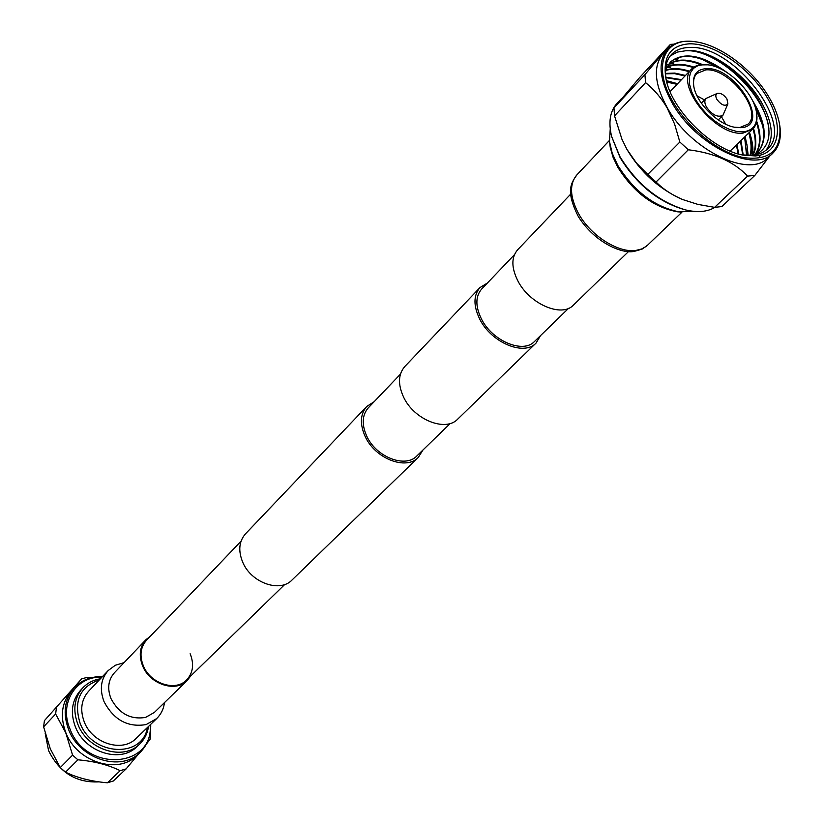 <?xml version="1.0" encoding="UTF-8"?>
<svg xmlns="http://www.w3.org/2000/svg" width="824" height="824" viewBox="0 0 824 824"><rect width="100%" height="100%" fill="white"/><g stroke="black" fill="none" stroke-linecap="round" stroke-linejoin="round"><path stroke-width="1.24" d="M190.138 653.731C194.289 664.165 193.104 672.92 186.605 679.996C175.553 691.841 150.39 683.745 143.335 665.813C139.41 655.698 140.461 647.19 146.487 640.269L241.041 541.183M422.908 450.058L418.273 457.433L292.026 580.003C280.036 592.919 251.402 582.908 242.823 562.462C238.054 550.957 238.929 541.419 245.449 533.88L366.783 406.448L374.117 401.731M418.273 457.433C406.16 470.628 375.27 458.741 365.248 436.648C359.676 424.216 360.181 414.142 366.783 406.448M487.427 283.003L479.97 287.576C473.409 295.311 473.316 305.797 479.692 319.032C491.156 342.578 524.002 356.359 536.033 343.103L540.534 335.595M479.97 287.576L404.769 366.556C398.167 374.281 397.786 384.489 403.626 397.209C414.122 419.787 445.681 432.301 457.784 419.066L536.033 343.103M514.423 254.719L481.607 289.1C475.407 296.393 475.314 306.291 481.34 318.795C492.165 341.002 523.147 354.001 534.498 341.476L568.56 308.331M450.234 423.474L416.862 455.94C405.439 468.403 376.3 457.186 366.845 436.349C361.571 424.607 362.055 415.111 368.287 407.839L400.433 374.158M147.424 727.52C142.511 758.626 92.216 756.102 80.103 723.225C73.418 701.173 79.825 686.732 99.344 679.903M148.536 726.449C147.475 733.453 144.53 739.324 139.678 744.051C123.445 761.119 87.571 750.005 77.909 724.409C72.574 710.061 74.232 697.866 82.884 687.813C87.571 682.911 93.411 679.903 100.404 678.78M139.678 744.051L137.062 746.544C120.85 763.591 85.057 752.528 75.427 726.974C70.112 712.667 71.77 700.493 80.422 690.44L82.884 687.813M45.166 733.257L48.585 750.664C59.524 772.644 76.364 783.047 99.107 781.863M101.991 677.112C76.138 675.917 58.607 703.274 70.019 729.086C86.19 772.902 153.727 768.019 150.195 724.852M150.699 724.358C151.07 735.708 147.496 745.102 139.967 752.539C121.159 772.16 79.784 759.337 68.68 729.765C62.573 713.265 64.478 699.216 74.397 687.607C81.751 680.006 91.114 676.329 102.464 676.597M74.397 687.607L71.585 690.636C61.676 702.223 59.761 716.252 65.848 732.711C76.9 762.21 118.182 774.972 136.969 755.381L139.967 752.539M72.584 755.144L65.745 732.763L55.63 713.996L43.61 726.85L50.295 748.831L60.276 767.577L72.584 755.144L77.909 759.81L65.529 772.181C77.374 777.877 91.33 781.42 107.377 782.8L120.18 770.667C108.5 764.899 94.41 761.273 77.909 759.81M120.18 770.667L126.093 768.926L113.249 781.049L107.377 782.8M150.432 731.393L150.195 739.087L146.425 744.082M138.998 753.455L126.093 768.926M65.529 772.181L60.276 767.577M43.61 726.85L44.414 720.65L81.679 678.801L44.414 720.65M81.679 678.801L87.581 677.276L91.464 677.699M56.423 707.734L55.63 713.996M156.663 718.61L136.104 738.428C122.529 752.817 92.442 743.526 84.326 722.071C79.825 710.02 81.226 699.772 88.539 691.326L108.171 670.571C100.796 679.079 99.436 689.461 104.071 701.708C113.815 719.98 127.823 727.613 146.126 724.584L156.663 718.61C161.154 714.099 163.749 708.774 164.44 702.635M190.54 676.164L187.141 680.572C175.78 692.747 149.917 684.414 142.665 665.988C138.638 655.595 139.709 646.84 145.9 639.733L150.277 636.293M284.754 584.484L186.605 679.996C175.553 691.841 150.39 683.745 143.335 665.813C139.41 655.698 140.461 647.19 146.487 640.269M610.224 129.028L609.482 141.563L610.254 147.393L613.005 157.106L617.743 167.159C633.841 192.672 653.947 207.586 678.039 211.892L693.314 211.305M609.482 141.563L612.211 153.192L617.794 165.418C634.624 192.095 655.626 207.669 680.789 212.17M673.054 101.98C688.401 128.595 718.909 152.584 743.475 157.58C769.585 161.01 781.688 150.38 779.782 125.681C778.412 116.472 774.715 106.801 768.679 96.686C752.487 69.113 719.949 44.702 695.003 41.725C664.041 36.627 651.805 66.507 673.054 101.98M779.844 126.093L779.906 126.515C781.461 138.072 779.113 146.96 772.84 153.161C754.279 173.916 695.271 145.086 671.931 102.567C659.107 78.95 657.665 61.069 667.605 48.935C673.744 42.611 682.602 40.17 694.179 41.612L694.591 41.674M685.681 209.945L684.26 209.595C658.005 201.756 636.622 184.422 620.091 157.59L611.666 136.64L619.926 156.642C636.87 184.143 658.788 201.911 685.681 209.945C697.629 212.757 707.363 211.892 714.902 207.349M682.478 199.49L682.344 199.429C659.21 189.087 640.742 172.401 626.92 149.371L621.852 139.029M667.605 48.935L662.939 53.962C652.979 66.105 654.38 83.966 667.152 107.542C690.368 149.978 749.263 178.653 767.865 157.868L772.84 153.161M689.266 43.816C713.749 43.023 749.335 67.568 766.701 96.789C784.407 125.99 779.834 153.995 755.402 155.942L743.083 155.118C711.833 149.896 671.457 109.911 665.936 78.713C662.527 56.918 670.303 45.289 689.266 43.816M741.847 154.861L752.508 155.437L756.257 154.891L762.828 152.543L767.247 149.35C796.241 125.341 732.783 43.672 688.895 47.493C681.5 47.741 675.69 50.079 671.467 54.497C666.06 60.451 664.299 68.928 666.204 79.949M746.863 143.973L748.192 155.53M749.449 132.314C752.456 140.894 753.507 148.598 752.58 155.427M751.086 140.173L752.116 155.458M698 63.561L700.585 64.643M760.14 155.891L758.368 157.806M701.688 59.143L717.962 67.681M755.072 106.801L763.899 128.668M765.805 150.596C774.488 138.792 772.819 122.302 760.779 101.125C745.504 74.974 714.192 52.066 691.048 50.398C714.078 52.602 744.741 75.612 759.429 101.661C773.437 128.297 772.047 146.106 755.268 155.077M670.159 56.042L677.163 52.118L685.856 50.727C716.643 49.059 764.847 93.442 768.874 128.462M666.853 67.62L670.19 67.372M666.204 64.715L668.583 64.159M669.284 64.035L673.702 63.644M674.31 59.132L678.234 58.823M673.28 59.75L677.73 59.359M756.576 113.043L756.638 113.465C757.637 120.252 756.339 125.475 752.745 129.111L743.073 133.076C715.799 136.928 673.908 84.1 691.841 68.804L695.003 66.394L698.948 64.931L707.868 64.818M703.521 64.591L697.876 65.663L693.468 68.361L690.533 72.564L689.225 78.084L689.626 84.645L691.738 91.917L695.456 99.519L700.606 107.079L706.91 114.186L714.048 120.469L721.639 125.598L729.291 129.306L736.605 131.428L743.207 131.84C753.466 130.553 757.895 124.156 756.514 112.63C754.063 93.019 727.922 67.125 708.279 64.869L703.521 64.591M705.921 68.66C735.678 65.961 771.964 126.659 740.755 127.679L735.008 127.308C718.312 124.805 696.486 103.185 693.818 86.51C692.222 75.489 696.259 69.546 705.921 68.66M734.596 127.226L739.798 127.514L747.986 124.166C763.323 111.374 729.075 67.537 705.797 69.896L696.836 73.501C693.921 76.642 692.943 81.112 693.901 86.932M697.011 95.79L704.52 99.951M721.474 116.74L725.707 124.208M614.539 115.854L621.935 139.225L626.889 149.309L636.478 163.08L647.767 174.43L679.851 142.037L674.588 124.043L666.987 107.625C660.961 97.531 653.823 89.198 645.583 82.627L614.539 115.854L613.973 107.913L644.904 74.634L670.386 44.393L639.723 77.435L613.973 107.913M674.084 44.136L670.386 44.393M644.904 74.634L645.583 82.627M679.851 142.037L688.308 149.772L656.059 182.011C663.145 189.129 671.941 194.958 682.437 199.47L697.897 204.403L714.604 207.36L747.584 176.109C734.05 161.741 714.295 152.965 688.308 149.772M747.584 176.109L754.846 175.419L721.834 206.577L714.604 207.36M770.491 155.087L754.846 175.419M656.059 182.011L647.767 174.43M665.431 72.285L666.946 67.383L670.437 61.996C683.673 51.346 702.511 54.837 726.943 72.46M751.89 99.385C766.114 122.395 767.999 140.111 757.555 152.553L753.97 155.273M668.583 64.334C676.71 58.638 687.947 58.689 702.295 64.478M756.689 121.19C761.757 135.805 761.077 147.136 754.66 155.18M667.11 67.022C674.104 63.479 683.014 63.51 693.87 67.084M753.496 128.317C756.731 139.287 756.566 148.31 752.981 155.386M665.977 70.061C672.456 67.856 680.315 68.237 689.534 71.225M749.315 132.448C751.952 141.409 752.291 149.103 750.334 155.551M665.462 73.398L674.774 73.089L685.506 75.437M745.143 136.506L747.193 146.528L747.038 155.478M665.771 77.147L681.5 79.64M740.992 140.543L743.207 155.077M666.575 81.473L677.513 83.811M736.862 144.571L738.819 154.109M670.19 62.264C681.891 52.633 698.855 54.92 721.103 69.123M754.3 104.669C765.867 125.835 766.763 141.975 757.009 153.068L754.321 155.231M668.377 64.653C676.288 59.307 687.092 59.297 700.802 64.612M756.432 122.446C761.088 136.403 760.459 147.321 754.526 155.2M666.956 67.383C673.867 64.035 682.612 64.097 693.211 67.568M752.981 128.874C756.133 139.565 756.03 148.413 752.693 155.417M665.864 70.462C672.271 68.402 679.996 68.835 689.029 71.75M748.789 132.952C751.364 141.677 751.745 149.206 749.953 155.551M665.473 73.83L674.578 73.645L685.001 75.963M744.618 137.011L746.596 155.448M665.833 77.662L681.005 80.155M740.477 141.048L742.692 154.994M666.729 82.06L677.019 84.326M736.347 145.065L738.232 153.944M666.369 80.628L677.606 83.708M672.188 82.359L666.492 81.123M666.946 67.383L666.06 65.384M621.481 98.602L616.857 103.577C609.956 111.302 608.225 122.323 611.666 136.64M717.302 93.39L705.962 98.468C704.273 100.477 704.489 103.422 706.631 107.305C712.441 115.113 717.879 117.77 722.936 115.278L727.901 103.886L726.953 98.993C723.863 94.647 720.65 92.782 717.302 93.39C715.448 94.43 715.345 96.48 716.983 99.55C721.433 105.163 725.069 106.615 727.901 103.886M570.661 194.165L517.596 249.837C511.251 257.325 511.313 267.604 517.771 280.696C529.358 303.963 561.803 317.961 573.411 305.107L628.558 251.505M187.141 680.572L154.376 712.42L145.58 717.416C130.522 719.867 118.986 713.584 110.962 698.556C107.11 688.411 108.253 679.831 114.371 672.806L145.9 639.733M647.819 245.068L641.978 249.157L634.367 251.341C622.419 254.183 594.969 242.905 578.438 216.733C565.171 190.746 571.3 182.928 576.903 174.843C569.363 183.845 569.786 196.534 578.17 212.901C589.974 235.18 617.918 253.205 635.912 250.414L641.68 248.972L646.469 246.252L681.85 212.262M124.053 662.64L115.309 665.267L108.171 670.571M779.782 125.681L779.906 126.515M670.067 91.619L691.841 68.804M622.202 139.874L621.935 139.225M708.279 64.869L707.456 64.746M756.514 112.63L756.638 113.465M730.136 151.101L752.745 129.111M757.555 152.553L757.009 153.068M695.003 41.725L694.179 41.612M718.281 119.933L722.936 115.278M701.358 103.175L705.962 98.468M576.903 174.843L609.379 140.502"/></g></svg>
